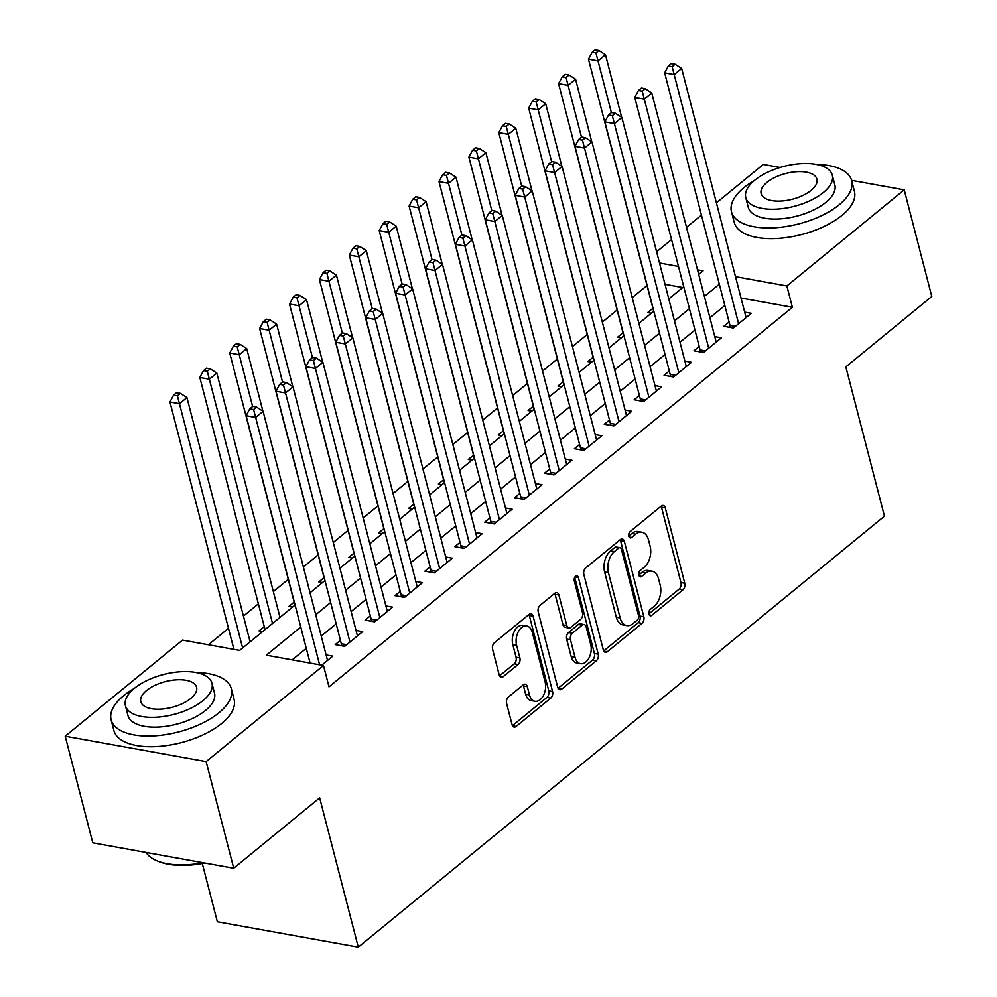 <?xml version="1.0" encoding="UTF-8"?>
<svg xmlns="http://www.w3.org/2000/svg" width="997" height="997" viewBox="0 0 997 997"><rect width="100%" height="100%" fill="white"/><g stroke="black" fill="none" stroke-linecap="round" stroke-linejoin="round"><path stroke-width="1.5" d="M648.935 614.127A3.415 2.144 100.2 0 0 650.38 615.797A3.415 2.144 100.2 0 0 651.751 615.373L682.92 589.838A4.873 3.053 100.2 0 0 684.777 583.245L665.286 507.872A4.873 3.053 100.2 0 0 663.217 505.479A4.873 3.053 100.2 0 0 661.273 506.09L630.092 531.625A3.415 2.144 100.2 0 0 628.795 536.236A3.415 2.144 100.2 0 0 630.241 537.919A3.415 2.144 100.2 0 0 631.6 537.495L635.637 534.18A15.603 9.771 100.2 0 1 641.869 532.236A15.603 9.771 100.2 0 1 648.499 539.888L650.119 546.169A15.603 9.771 100.2 0 1 644.199 567.268L640.161 570.571A3.415 2.144 100.2 0 0 638.865 575.182A3.415 2.144 100.2 0 0 640.311 576.852A3.415 2.144 100.2 0 0 641.682 576.428L645.707 573.125A15.603 9.771 100.2 0 1 651.938 571.169A15.603 9.771 100.2 0 1 658.568 578.833L660.188 585.114A15.603 9.771 100.2 0 1 654.269 606.201L650.231 609.503A3.415 2.144 100.2 0 0 648.935 614.127M508.458 696.953A4.873 3.053 100.2 0 0 506.613 703.546L512.084 724.694A4.873 3.053 100.2 0 0 514.153 727.087A4.873 3.053 100.2 0 0 516.097 726.477L550.73 698.112A4.873 3.053 100.2 0 0 552.575 691.519L533.083 616.158A4.873 3.053 100.2 0 0 531.015 613.766A4.873 3.053 100.2 0 0 529.071 614.376L494.437 642.729A4.873 3.053 100.2 0 0 492.593 649.321L499.198 674.869A4.873 3.053 100.2 0 0 501.267 677.262A4.873 3.053 100.2 0 0 503.211 676.651L518.029 664.513A4.873 3.053 100.2 0 0 519.886 657.92L516.608 645.258A13.036 8.175 100.2 0 1 518.328 631.737A13.036 8.175 100.2 0 1 526.765 625.991A13.036 8.175 100.2 0 1 532.311 632.397L545.135 682.01A13.036 8.175 100.2 0 1 543.415 695.532A13.036 8.175 100.2 0 1 534.978 701.277A13.036 8.175 100.2 0 1 529.444 694.872L527.301 686.597A4.873 3.053 100.2 0 0 525.232 684.204A4.873 3.053 100.2 0 0 523.288 684.814L508.458 696.953M851.6 180.357L904.217 189.841L931.796 296.483L845.842 366.884L884.451 516.184L358.284 947.15L319.663 797.849L233.722 868.25L206.142 761.608L65.204 736.21L182.551 640.099L239.679 650.393L295.075 605.017M904.217 189.841L786.87 285.952L735.512 276.692M300.758 627.013L266.349 655.203L323.477 665.498L328.998 686.821L792.391 307.275L786.87 285.952M323.477 665.498L206.142 761.608M603.347 649.944A4.873 3.053 100.2 0 0 605.416 652.337A4.873 3.053 100.2 0 0 607.36 651.726L641.993 623.362A4.873 3.053 100.2 0 0 643.838 616.769L624.346 541.408A4.873 3.053 100.2 0 0 622.278 539.016A4.873 3.053 100.2 0 0 620.333 539.626L585.7 567.978A4.873 3.053 100.2 0 0 583.856 574.571L603.347 649.944M596.356 660.737L561.735 689.101A4.873 3.053 100.2 0 1 559.778 689.712A4.873 3.053 100.2 0 1 557.709 687.319L538.218 611.946A4.873 3.053 100.2 0 1 540.075 605.353L554.893 593.215A4.873 3.053 100.2 0 1 556.837 592.604A4.873 3.053 100.2 0 1 558.906 594.997L566.819 625.568A4.873 3.053 100.2 0 0 568.888 627.96A4.873 3.053 100.2 0 0 570.832 627.35L580.665 619.299A4.873 3.053 100.2 0 0 582.51 612.706L574.284 580.89A3.415 2.144 100.2 0 1 574.733 577.35A3.415 2.144 100.2 0 1 576.939 575.842A3.415 2.144 100.2 0 1 578.397 577.525L598.212 654.144A4.873 3.053 100.2 0 1 596.356 660.737L592.542 660.051L558.071 688.291M264.255 626.615L259.033 630.902L262.685 631.55M294.152 602.126L288.918 606.413L292.582 607.073M324.05 577.637L318.816 581.924L322.48 582.584M353.947 553.148L348.713 557.435L352.377 558.096M383.845 528.659L378.611 532.946L382.262 533.607M413.743 504.183L408.508 508.458L412.16 509.118M443.64 479.694L438.406 483.981L442.057 484.629M473.538 455.205L468.303 459.492L471.955 460.153M503.435 430.716L498.201 435.004L501.852 435.664M533.333 406.228L528.098 410.515L531.75 411.175M563.218 381.739L557.996 386.026L561.647 386.686M593.115 357.262L587.894 361.537L591.545 362.198M623.013 332.774L617.779 337.061L621.443 337.709M729.094 322.019L723.859 326.293L733.381 328.013L751.327 313.32L744.672 312.123M699.196 346.495L693.962 350.782L703.483 352.502L721.429 337.809L714.774 336.612M669.299 370.984L664.064 375.271L673.586 376.991L691.532 362.297L684.877 361.101M639.401 395.473L634.167 399.76L643.688 401.479L661.634 386.786L654.979 385.59M609.503 419.961L604.269 424.248L613.803 425.956L631.737 411.275L625.082 410.066M579.606 444.45L574.384 448.737L583.906 450.445L601.839 435.751L595.184 434.555M549.708 468.939L544.487 473.214L554.008 474.933L571.942 460.24L565.299 459.044M519.823 493.415L514.589 497.702L524.11 499.422L542.044 484.729L535.401 483.533M489.926 517.904L484.692 522.191L494.213 523.911L512.146 509.218L505.504 508.021M460.028 542.393L454.794 546.68L464.315 548.4L482.249 533.707L475.606 532.51M430.131 566.882L424.896 571.169L434.418 572.876L452.351 558.195L445.709 556.987M400.233 591.371L394.999 595.658L404.52 597.365L422.466 582.672L415.811 581.475M370.336 615.859L365.101 620.134L374.623 621.854L392.569 607.161L385.914 605.964M340.438 640.336L335.204 644.623L344.725 646.343L362.671 631.649L356.016 630.453M792.391 307.275L741.02 298.028M724.831 305.518L709.901 317.756M694.934 330.007L680.004 342.245M665.036 354.496L650.106 366.722M635.139 378.985L620.209 391.21M605.241 403.473L590.311 415.699M575.344 427.962L560.414 440.188M545.446 452.439L530.516 464.677M515.549 476.927L500.619 489.153M485.651 501.416L470.721 513.642M455.766 525.905L440.836 538.131M425.869 550.394L410.938 562.62M395.971 574.883L381.041 587.108M366.073 599.359L351.143 611.597M336.176 623.848L321.246 636.074M306.278 648.337L292.208 659.864M326.119 654.942L332.774 656.138L321.732 665.186M647.028 285.516L632.235 297.629M617.131 310.005L602.338 322.106M587.233 334.481L572.44 346.595M557.335 358.97L542.542 371.083M527.438 383.459L512.645 395.572M497.54 407.947L482.747 420.061M467.643 432.436L452.85 444.55M437.745 456.925L422.965 469.026M407.848 481.401L393.067 493.515M377.95 505.89L363.17 518.004M348.065 530.379L333.272 542.493M318.168 554.868L303.375 566.981M288.27 579.357L273.34 591.582M258.373 603.846L243.442 616.071M228.475 628.322L208.41 644.76M682.721 287.522L665.024 284.332M652.91 308.285L647.676 312.572L651.34 313.232M279.833 616.719L280.618 616.869M249.935 641.208L250.721 641.345M202.291 863.539L217.346 921.751L358.284 947.15M716.407 202.84L763.278 164.443L780.065 167.471M233.722 868.25L92.783 842.851L65.204 736.21M656.612 251.805L671.542 239.579M686.509 227.328L701.439 215.09M698.698 274.437L703.072 270.848L697.514 269.851M678.483 266.423L659.503 262.996M310.042 592.766L324.972 580.541M339.94 568.278L354.87 556.052M369.837 543.789L384.767 531.563M399.735 519.3L414.665 507.074M429.632 494.811L444.562 482.585M459.53 470.335L474.46 458.097M489.415 445.846L504.357 433.62M519.312 421.357L534.242 409.131M549.21 396.868L564.14 384.643M579.107 372.38L594.038 360.154M609.005 347.903L623.935 335.665M638.903 323.414L653.833 311.176M668.8 298.926L683.73 286.7M719.311 284.195L704.381 296.421M689.413 308.684L674.483 320.909M659.516 333.172L644.585 345.398M629.618 357.649L614.688 369.887M599.72 382.138L584.79 394.376M569.835 406.626L554.905 418.852M539.938 431.115L525.008 443.341M510.04 455.604L495.11 467.83M480.143 480.093L465.213 492.319M450.245 504.569L435.315 516.807M420.348 529.058L405.418 541.296M390.45 553.547L375.52 565.773M360.553 578.036L345.623 590.261M330.655 602.524L315.725 614.75M651.938 571.169L648.137 570.483A15.603 9.771 100.2 0 0 641.906 572.44L645.707 573.125M638.815 574.97L641.906 572.44M641.869 532.236L638.068 531.551A15.603 9.771 100.2 0 0 631.836 533.495L635.637 534.18M628.746 536.025L631.836 533.495M648.885 613.903L679.119 589.152A4.873 3.053 100.2 0 0 680.963 582.56L661.472 507.186A4.873 3.053 100.2 0 0 661.111 506.214M603.708 650.916L638.18 622.676A4.873 3.053 100.2 0 0 640.037 616.084L620.545 540.723A4.873 3.053 100.2 0 0 620.171 539.751M637.245 620.146A3.415 2.144 100.2 0 0 638.541 615.535L621.43 549.372A3.415 2.144 100.2 0 0 619.984 547.702A3.415 2.144 100.2 0 0 618.626 548.126L614.364 551.615A15.603 9.771 100.2 0 0 608.444 572.702L620.134 617.928A15.603 9.771 100.2 0 0 626.764 625.58A15.603 9.771 100.2 0 0 632.995 623.624L637.245 620.146M619.984 547.702L616.171 547.017A3.415 2.144 100.2 0 0 614.813 547.44L618.626 548.126M626.764 625.58L622.951 624.895A15.603 9.771 100.2 0 1 616.32 617.23L604.631 572.016A15.603 9.771 100.2 0 1 610.55 550.93L614.813 547.44M568.888 627.96L565.075 627.275A4.873 3.053 100.2 0 1 563.006 624.882L555.105 594.312A4.873 3.053 100.2 0 0 554.731 593.352M574.721 577.375L594.399 653.459L598.212 654.144M575.02 657.285A13.036 8.175 100.2 0 0 580.553 663.69A13.036 8.175 100.2 0 0 589.003 657.945A13.036 8.175 100.2 0 0 590.723 644.423L586.199 626.951A4.873 3.053 100.2 0 0 584.13 624.546A4.873 3.053 100.2 0 0 582.173 625.156L572.353 633.22A4.873 3.053 100.2 0 0 570.496 639.8L575.02 657.285L571.206 656.599A13.036 8.175 100.2 0 0 576.74 663.005L580.553 663.69M584.13 624.546L580.316 623.86A4.873 3.053 100.2 0 0 578.372 624.471L582.173 625.156M571.206 656.599L566.682 639.114A4.873 3.053 100.2 0 1 568.539 632.522L578.372 624.471M592.542 660.051A4.873 3.053 100.2 0 0 594.399 653.459M534.978 701.277L531.164 700.592A13.036 8.175 100.2 0 1 525.631 694.186L523.487 685.911A4.873 3.053 100.2 0 0 523.126 684.939M526.765 625.991L522.964 625.306A13.036 8.175 100.2 0 0 514.514 631.051A13.036 8.175 100.2 0 0 512.794 644.561L516.608 645.258M499.559 675.829L514.228 663.828A4.873 3.053 100.2 0 0 516.072 657.235L512.794 644.561M512.446 725.666L546.917 697.426A4.873 3.053 100.2 0 0 548.774 690.834L529.282 615.473A4.873 3.053 100.2 0 0 528.909 614.501M621.667 117.334L605.478 54.76L598.013 60.879L588.479 59.172L653.696 311.301M595.957 52.991L598.948 50.535L595.134 49.85L592.156 52.293L595.957 52.991L611.398 112.661M598.948 50.535L605.478 54.76M588.479 59.172L592.156 52.293M738.615 323.726L674.184 74.613L681.661 68.494L746.092 317.607M730.165 327.44L730.165 327.19A4.96 3.116 100.2 0 0 729.978 325.421L664.663 72.893L674.184 74.613L672.14 66.712L675.131 64.269L671.317 63.584L668.326 66.026L672.14 66.712M668.326 66.026L664.663 72.893M681.661 68.494L675.131 64.269M754.505 180.395A62.076 28.639 -14.5 0 0 743.961 187.598A62.076 28.639 -14.5 0 0 731.474 211.725A62.076 28.639 -14.5 0 0 775.23 227.74A62.076 28.639 -14.5 0 0 839.187 204.759A62.076 28.639 -14.5 0 0 851.675 180.631A62.076 28.639 -14.5 0 0 816.344 164.405M731.474 211.725L734.228 222.381A62.076 28.639 -14.5 0 0 777.996 238.408A62.076 28.639 -14.5 0 0 841.942 215.427A62.076 28.639 -14.5 0 0 854.429 191.299L851.675 180.631M832.308 175.173L834.85 184.981A44.691 20.625 165.5 0 1 825.852 202.354A44.691 20.625 165.5 0 1 779.816 218.904A44.691 20.625 165.5 0 1 748.298 207.364L745.768 197.556A44.691 20.625 -14.5 0 0 777.274 209.096A44.691 20.625 -14.5 0 0 823.323 192.546A44.691 20.625 -14.5 0 0 832.308 175.173A44.691 20.625 -14.5 0 0 800.803 163.645A44.691 20.625 -14.5 0 0 754.754 180.183A44.691 20.625 -14.5 0 0 745.768 197.556M766.942 182.389A28.801 13.285 -14.5 0 0 761.147 193.58A28.801 13.285 -14.5 0 0 781.461 201.008A28.801 13.285 -14.5 0 0 811.134 190.352A28.801 13.285 -14.5 0 0 816.929 179.148A28.801 13.285 -14.5 0 0 796.615 171.721A28.801 13.285 -14.5 0 0 766.942 182.389M134.159 688.491A62.076 28.639 -14.5 0 0 123.616 695.694A62.076 28.639 -14.5 0 0 111.128 719.822A62.076 28.639 -14.5 0 0 154.884 735.836A62.076 28.639 -14.5 0 0 218.841 712.855A62.076 28.639 -14.5 0 0 231.329 688.728A62.076 28.639 -14.5 0 0 195.998 672.501M111.128 719.822L113.882 730.489A62.076 28.639 -14.5 0 0 157.638 746.504A62.076 28.639 -14.5 0 0 221.596 723.523A62.076 28.639 -14.5 0 0 234.083 699.396L231.329 688.728M211.962 683.269L214.505 693.089A44.691 20.625 165.5 0 1 205.507 710.45A44.691 20.625 165.5 0 1 159.458 727A44.691 20.625 165.5 0 1 127.952 715.472L125.41 705.652A44.691 20.625 -14.5 0 0 156.928 717.192A44.691 20.625 -14.5 0 0 202.964 700.642A44.691 20.625 -14.5 0 0 211.962 683.269A44.691 20.625 -14.5 0 0 180.457 671.741A44.691 20.625 -14.5 0 0 134.408 688.291A44.691 20.625 -14.5 0 0 125.41 705.652M146.596 690.485A28.801 13.285 -14.5 0 0 140.801 701.676A28.801 13.285 -14.5 0 0 161.103 709.116A28.801 13.285 -14.5 0 0 190.776 698.448A28.801 13.285 -14.5 0 0 196.571 687.257A28.801 13.285 -14.5 0 0 176.27 679.817A28.801 13.285 -14.5 0 0 146.596 690.485M146.085 852.46A62.076 28.639 -14.5 0 0 156.94 860.797A62.076 28.639 -14.5 0 0 203.176 862.741M204.871 863.053A60.593 27.953 165.5 0 1 158.411 861.408L156.94 860.797M591.769 141.811L575.581 79.249L568.116 85.368L558.594 83.648L623.798 335.79M566.059 77.467L569.05 75.024L565.249 74.339L562.258 76.781L566.059 77.467L581.5 137.15M569.05 75.024L575.581 79.249M558.594 83.648L562.258 76.781M561.872 166.3L545.695 103.738L538.218 109.857L528.697 108.137L593.9 360.266M536.162 101.956L539.153 99.513L535.352 98.828L532.361 101.27L536.162 101.956L551.603 161.626M539.153 99.513L545.695 103.738M528.697 108.137L532.361 101.27M531.974 190.788L515.798 128.214L508.32 134.346L498.799 132.626L564.003 384.755M506.264 126.445L509.255 124.002L505.454 123.304L502.463 125.759L506.264 126.445L521.705 186.115M509.255 124.002L515.798 128.214M498.799 132.626L502.463 125.759M502.077 215.277L485.9 152.703L478.423 158.835L468.902 157.115L534.105 409.244M476.379 150.933L479.358 148.478L475.557 147.793L472.566 150.248L476.379 150.933L491.808 210.604M479.358 148.478L485.9 152.703M468.902 157.115L472.566 150.248M708.717 348.215L644.286 99.102L651.764 92.97L716.195 342.096M700.268 351.916L700.28 351.679A4.96 3.116 100.2 0 0 700.081 349.91L634.765 97.382L644.286 99.102L642.242 91.201L645.233 88.758L641.42 88.06L638.429 90.515L642.242 91.201M638.429 90.515L634.765 97.382M651.764 92.97L645.233 88.758M678.82 372.704L614.401 123.578L621.866 117.459L686.297 366.584M670.37 376.405L670.383 376.168A4.96 3.116 100.2 0 0 670.183 374.398L604.867 121.871L614.401 123.578L612.345 115.689L615.336 113.234L611.522 112.549L608.544 115.004L612.345 115.689M608.544 115.004L604.867 121.871M621.866 117.459L615.336 113.234M648.922 397.192L584.504 148.067L591.969 141.948L656.4 391.073M640.473 400.894L640.485 400.657A4.96 3.116 100.2 0 0 640.286 398.887L574.982 146.36L584.504 148.067L582.447 140.178L585.438 137.723L581.637 137.038L578.646 139.493L582.447 140.178M578.646 139.493L574.982 146.36M591.969 141.948L585.438 137.723M619.025 421.681L554.606 172.556L562.071 166.437L626.502 415.55M610.575 425.383L610.588 425.146A4.96 3.116 100.2 0 0 610.388 423.376L545.085 170.836L554.606 172.556L552.55 164.655L555.541 162.212L551.74 161.526L548.749 163.969L552.55 164.655M548.749 163.969L545.085 170.836M562.071 166.437L555.541 162.212M472.179 239.766L456.003 177.192L448.525 183.311L439.004 181.604L504.208 433.732M446.482 175.422L449.473 172.967L445.659 172.282L442.668 174.737L446.482 175.422L461.923 235.093M449.473 172.967L456.003 177.192M439.004 181.604L442.668 174.737M589.127 446.158L524.709 197.045L532.186 190.925L596.605 440.038M580.69 449.871L580.69 449.635A4.96 3.116 100.2 0 0 580.491 447.865L515.187 195.325L524.709 197.045L522.652 189.143L525.643 186.701L521.842 186.015L518.851 188.458L522.652 189.143M518.851 188.458L515.187 195.325M532.186 190.925L525.643 186.701M442.282 264.255L426.105 201.681L418.628 207.8L409.106 206.08L474.31 458.221M416.584 199.911L419.575 197.456L415.761 196.77L412.77 199.213L416.584 199.911L432.025 259.581M419.575 197.456L426.105 201.681M409.106 206.08L412.77 199.213M559.242 470.646L494.811 221.533L502.289 215.414L566.707 464.527M550.793 474.36L550.793 474.111A4.96 3.116 100.2 0 0 550.593 472.341L485.29 219.814L494.811 221.533L492.767 213.632L495.746 211.19L491.945 210.504L488.954 212.947L492.767 213.632M488.954 212.947L485.29 219.814M502.289 215.414L495.746 211.19M412.384 288.731L396.208 226.169L388.73 232.289L379.209 230.569L444.413 482.71M386.686 224.387L389.677 221.945L385.864 221.259L382.873 223.702L386.686 224.387L402.127 284.07M389.677 221.945L396.208 226.169M379.209 230.569L382.873 223.702M529.345 495.135L464.914 246.022L472.391 239.891L536.81 489.016M520.895 498.836L520.895 498.6A4.96 3.116 100.2 0 0 520.696 496.83L455.392 244.302L464.914 246.022L462.87 238.121L465.861 235.678L462.047 234.98L459.056 237.436L462.87 238.121M459.056 237.436L455.392 244.302M472.391 239.891L465.861 235.678M382.487 313.22L366.31 250.658L358.833 256.777L349.311 255.058L414.515 507.186M356.789 248.876L359.78 246.433L355.966 245.748L352.975 248.191L356.789 248.876L372.23 308.547M359.78 246.433L366.31 250.658M349.311 255.058L352.975 248.191M499.447 519.624L435.016 270.499L442.494 264.379L506.912 513.505M490.998 523.325L490.998 523.089A4.96 3.116 100.2 0 0 490.798 521.319L425.495 268.791L435.016 270.499L432.972 262.61L435.963 260.155L432.15 259.469L429.159 261.924L432.972 262.61M429.159 261.924L425.495 268.791M442.494 264.379L435.963 260.155M352.602 337.709L336.413 275.135L328.935 281.266L319.414 279.546L384.63 531.675M326.891 273.365L329.882 270.922L326.069 270.224L323.078 272.68L326.891 273.365L342.332 333.035M329.882 270.922L336.413 275.135M319.414 279.546L323.078 272.68M469.55 544.113L405.118 294.987L412.596 288.868L477.027 537.994M461.1 547.814L461.1 547.577A4.96 3.116 100.2 0 0 460.913 545.808L395.597 293.28L405.118 294.987L403.075 287.099L406.066 284.644L402.252 283.958L399.261 286.413L403.075 287.099M399.261 286.413L395.597 293.28M412.596 288.868L406.066 284.644M322.704 362.198L306.515 299.623L299.05 305.743L289.516 304.035L354.733 556.164M296.994 297.854L299.985 295.399L296.171 294.713L293.193 297.168L296.994 297.854L312.435 357.524M299.985 295.399L306.515 299.623M289.516 304.035L293.193 297.168M439.652 568.602L375.221 319.476L382.698 313.357L447.13 562.47M431.203 572.303L431.203 572.066A4.96 3.116 100.2 0 0 431.016 570.296L365.7 317.756L375.221 319.476L373.177 311.575L376.168 309.132L372.355 308.447L369.364 310.89L373.177 311.575M369.364 310.89L365.7 317.756M382.698 313.357L376.168 309.132M292.806 386.686L276.618 324.112L269.153 330.231L259.631 328.524L324.835 580.653M267.096 322.343L270.087 319.887L266.286 319.202L263.295 321.657L267.096 322.343L282.537 382.013M270.087 319.887L276.618 324.112M259.631 328.524L263.295 321.657M409.755 593.078L345.323 343.965L352.801 337.846L417.232 586.959M401.305 596.792L401.305 596.555A4.96 3.116 100.2 0 0 401.118 594.785L335.802 342.245L345.323 343.965L343.28 336.064L346.271 333.621L342.457 332.936L339.466 335.378L343.28 336.064M339.466 335.378L335.802 342.245M352.801 337.846L346.271 333.621M262.909 411.175L246.72 348.601L239.255 354.72L229.734 353L294.938 605.142M237.199 346.831L240.19 344.376L236.389 343.691L233.398 346.133L237.199 346.831L252.64 406.502M240.19 344.376L246.72 348.601M229.734 353L233.398 346.133M379.857 617.567L315.438 368.454L322.903 362.335L387.335 611.448M371.407 621.281L371.42 621.031A4.96 3.116 100.2 0 0 371.22 619.262L305.905 366.734L315.438 368.454L313.382 360.553L316.373 358.11L312.56 357.425L309.569 359.867L313.382 360.553M309.569 359.867L305.905 366.734M322.903 362.335L316.373 358.11M280.007 617.367L216.835 373.09L209.358 379.209L199.836 377.489L265.04 629.63M207.301 371.308L210.292 368.865L206.491 368.18L203.5 370.622L207.301 371.308L272.53 623.486M210.292 368.865L216.835 373.09M199.836 377.489L203.5 370.622M349.959 642.056L285.541 392.943L293.006 386.811L357.437 635.936M341.51 645.757L341.522 645.52A4.96 3.116 100.2 0 0 341.323 643.75L276.019 391.223L285.541 392.943L283.484 385.041L286.475 382.586L282.662 381.901L279.683 384.356L283.484 385.041M279.683 384.356L276.019 391.223M293.006 386.811L286.475 382.586M250.11 641.856L186.938 397.579L179.46 403.698L169.939 401.978L233.909 649.359M177.416 395.797L180.395 393.354L176.594 392.668L173.603 395.111L177.416 395.797L242.632 647.975M180.395 393.354L186.938 397.579M169.939 401.978L173.603 395.111M319.613 664.8L255.643 417.419L263.108 411.3L327.539 660.425M310.092 663.08L246.122 415.712L255.643 417.419L253.587 409.53L256.578 407.075L252.777 406.39L249.786 408.845L253.587 409.53M249.786 408.845L246.122 415.712M263.108 411.3L256.578 407.075M649.259 614.925L651.751 615.373M629.119 537.047L631.6 537.495M639.189 575.979L641.682 576.428M661.472 507.186L665.286 507.872M680.963 582.56L684.777 583.245M679.119 589.152L682.92 589.838M620.545 540.723L624.346 541.408M640.037 616.084L643.838 616.769M638.18 622.676L641.993 623.362M603.808 651.078L607.36 651.726M610.55 550.93L614.364 551.615M604.631 572.016L608.444 572.702M616.32 617.23L620.134 617.928M558.17 688.453L561.735 689.101M555.105 594.312L558.906 594.997M563.006 624.882L566.819 625.568M574.995 576.914L578.397 577.525M568.539 632.522L572.353 633.22M566.682 639.114L570.496 639.8M523.487 685.911L527.301 686.597M525.631 694.186L529.444 694.872M516.072 657.235L519.886 657.92M514.228 663.828L518.029 664.513M499.647 676.003L503.211 676.651M529.282 615.473L533.083 616.158M548.774 690.834L552.575 691.519M546.917 697.426L550.73 698.112M512.533 725.828L516.097 726.477M733.618 327.814L730.165 327.19M735.362 326.393L729.978 325.421M703.732 352.302L700.28 351.679M705.465 350.882L700.081 349.91M673.835 376.791L670.383 376.168M675.567 375.37L670.183 374.398M643.937 401.28L640.485 400.657M645.67 399.859L640.286 398.887M614.04 425.769L610.588 425.146M615.772 424.348L610.388 423.376M584.142 450.245L580.69 449.635M585.875 448.824L580.491 447.865M554.245 474.734L550.793 474.111M555.977 473.313L550.593 472.341M524.347 499.223L520.895 498.6M526.08 497.802L520.696 496.83M494.45 523.712L490.998 523.089M496.194 522.291L490.798 521.319M464.552 548.2L461.1 547.577M466.297 546.78L460.913 545.808M434.655 572.689L431.203 572.066M436.399 571.269L431.016 570.296M404.77 597.166L401.305 596.555M406.502 595.745L401.118 594.785M374.872 621.654L371.42 621.031M376.604 620.234L371.22 619.262M344.974 646.143L341.522 645.52M346.707 644.723L341.323 643.75"/></g></svg>

